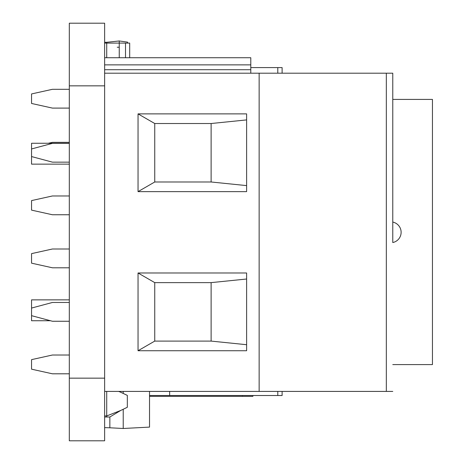 <?xml version="1.0" encoding="UTF-8"?>
<svg xmlns="http://www.w3.org/2000/svg" width="464" height="464" viewBox="0 0 464 464"><rect width="100%" height="100%" fill="white"/><g stroke="black" fill="none" stroke-linecap="round" stroke-linejoin="round"><path stroke-width="0.7" d="M69.316 302.464L52.432 302.464L31.552 308.061L31.552 315.665L52.432 321.256L69.316 321.256M50.495 320.74L31.552 320.74L31.552 299.86L69.316 299.86L31.552 299.86M69.316 164.14L31.552 164.14L31.552 143.26L69.316 143.26L31.552 143.26M69.316 143.359L52.432 143.359L31.552 148.956L31.552 156.559L52.432 162.151L69.316 162.151M69.316 373.804L52.432 373.804L31.552 369.176L31.552 359.641L52.432 355.012L69.316 355.012M31.552 316.141L31.552 306.605M69.316 267.792L52.432 267.792L31.552 263.163L31.552 253.628L52.432 249L69.316 249M69.316 214.757L52.432 214.757L31.552 210.128L31.552 200.593L52.432 195.965L69.316 195.965M48.297 143.26L52.432 142.344L69.316 142.344M69.316 108.1L52.432 108.1L31.552 103.466L31.552 93.937L52.432 89.308L69.316 89.308M392.776 99.412L432.448 99.412L432.448 364.588L392.776 364.588M252.88 395.519L252.88 396.355L149.524 396.355M246.616 344.711L211.12 341.092L211.12 282.628L246.616 279.015M211.12 341.092L154.744 341.092L154.744 282.628L211.12 282.628M246.616 185.606L211.12 181.987L211.12 123.523L246.616 119.909M211.12 181.987L154.744 181.987L154.744 123.523L211.12 123.523M387.005 73.202L392.776 73.202L392.776 242.539A10.44 10.44 0 0 0 392.776 222.082L392.776 242.539M392.776 222.082L392.776 73.202L104.632 73.202L250.792 73.202L250.792 64.867L104.632 64.867L104.632 57.733L250.792 57.733L250.792 64.867M250.792 67.593L282.112 67.593L282.112 73.202M282.112 391.413L282.112 395.519L149.524 395.519M169.656 391.413L169.656 395.519M246.616 350.738L138.04 350.738L138.04 272.983L246.616 272.983L246.616 350.738M154.744 341.092L138.04 350.738M154.744 282.628L138.04 272.983M246.616 191.632L138.04 191.632L138.04 113.877L246.616 113.877L246.616 191.632M154.744 181.987L138.04 191.632M154.744 123.523L138.04 113.877M392.776 391.413L259.144 391.413L259.144 73.202M104.632 85.84L104.632 440.8L69.316 440.8L104.632 440.8L69.316 440.8L69.316 23.2L104.632 23.2L69.316 23.2L104.632 23.2L104.632 85.84L69.316 85.84M104.632 64.867L104.632 69.71L250.792 69.71M104.632 69.71L104.632 391.413L259.144 391.413M104.632 211.12L104.632 252.88M104.632 135.952L104.632 143.26M104.632 164.14L104.632 167.272M104.632 296.728L104.632 299.86M104.632 320.74L104.632 328.048M106.72 57.733L106.72 42.288L119.248 40.971L127.6 42.143L127.6 43.094M104.632 43.094L119.248 43.094L119.248 57.733M104.632 42.288L106.72 42.288M104.632 415.935L106.72 415.935L106.72 391.413M104.632 417.003L106.72 417.003L106.72 415.935L120.721 410.454L109.852 417.003L109.852 427.785L123.215 428.487L123.215 409.637M104.632 427.622L109.852 427.785M125.512 57.733L125.512 43.094L129.688 43.094L129.688 57.733M125.512 43.094L119.248 43.094L119.248 40.971M149.524 391.413L149.524 427.106L123.215 428.487M120.721 410.454L127.327 407.288L127.327 395.392L118.935 391.413M123.215 391.413L123.215 393.043M106.72 417.003L109.852 417.003M120.721 392.225L118.645 391.413M117.235 47.235L119.248 47.235L117.235 47.235M242.44 395.519L242.44 396.355M277.785 67.593L277.785 73.202M277.785 391.413L277.785 395.519M386.332 391.413L386.332 73.202M104.632 378.16L69.316 378.16M104.632 440.8L69.316 440.8"/></g></svg>
